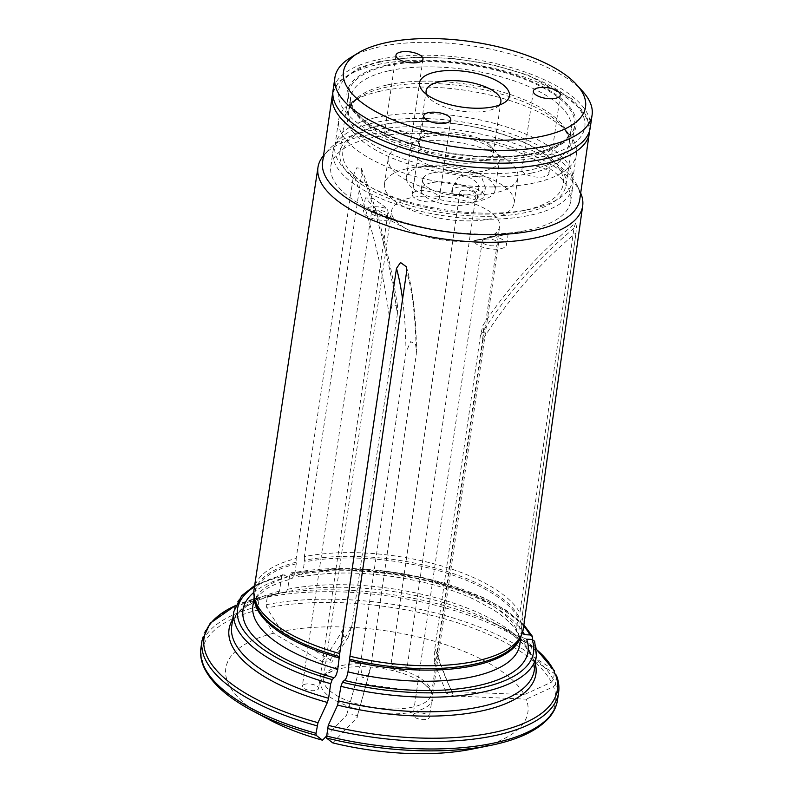 <?xml version="1.0" encoding="UTF-8"?>
<svg xmlns="http://www.w3.org/2000/svg" width="793" height="793" viewBox="0 0 793 793"><rect width="100%" height="100%" fill="white"/><g stroke="black" fill="none" stroke-linecap="round" stroke-linejoin="round"><path stroke-width="0.59" stroke-dasharray="3.96 2.97" d="M410.13 197.972A54.598 21.51 8.3 0 0 391.613 210.829A54.598 21.51 8.3 0 0 407.136 229.236A54.598 21.51 8.3 0 0 479.537 239.793A54.598 21.51 8.3 0 0 481.153 239.456A54.598 21.51 8.3 0 0 499.669 226.6A54.598 21.51 8.3 0 0 469.486 202.156A54.598 21.51 8.3 0 0 410.13 197.972M332.773 742.882L356.8 717.834C360.101 715.355 348.474 712.283 346.571 715.167A431.342 107.283 104.6 0 0 360.399 664.782L362.203 677.896L367.536 676.389L370.628 667.458L416.216 354.996L416.523 350.427L415.482 344.182L410.665 341.644L405.986 352.33A431.342 107.283 104.6 0 0 402.566 299.229M360.399 664.782L405.986 352.33M202.007 640.585A180.18 70.983 -171.7 0 1 259.083 599.111L257.993 606.595L258.677 609.797L273.555 633.25L322.017 661.55L331.682 662.234L330.185 659.707A431.342 276.896 -102.7 0 0 351.785 626.301L348.335 637.086L343.419 636.68L343.617 628.145L389.204 315.683L392.178 305.206L397.511 305.92L397.372 313.84A431.342 276.896 -102.7 0 0 361.796 172.983L304.334 556.617A136.069 53.607 8.3 0 1 519.921 612.85L573.944 228.315L575.53 223.021C539.161 252.927 508.313 287.007 483.006 325.269L483.561 331.325L482.511 340.019A431.342 384.179 -24.6 0 1 576.015 232.835L576.491 226.392L575.53 223.021M351.785 626.301L397.372 313.84M471.597 749.197A152.633 60.129 8.3 0 0 526.284 699.168L453.794 695.927A431.342 384.179 -24.6 0 1 436.923 652.48L435.773 659.31L434.277 662.74L434.861 647.97L480.439 335.508L482.996 325.269M436.923 652.48L482.511 340.019M305.117 684.181A8.188 3.222 8.3 0 0 302.341 686.104A8.188 3.222 8.3 0 0 309.984 690.485A8.188 3.222 8.3 0 0 318.548 688.473A8.188 3.222 8.3 0 0 314.028 684.805A8.188 3.222 8.3 0 0 305.117 684.181M393.536 664.207A8.188 3.222 8.3 0 0 390.761 666.14A8.188 3.222 8.3 0 0 398.393 670.511A8.188 3.222 8.3 0 0 406.968 668.499A8.188 3.222 8.3 0 0 402.438 664.831A8.188 3.222 8.3 0 0 393.536 664.207M415.909 713.076A8.188 3.222 8.3 0 0 413.133 715.008A8.188 3.222 8.3 0 0 420.776 719.38A8.188 3.222 8.3 0 0 429.34 717.368A8.188 3.222 8.3 0 0 424.82 713.7A8.188 3.222 8.3 0 0 415.909 713.076M413.787 711.827A56.789 22.373 -171.7 0 1 338.066 701.855A56.789 22.373 -171.7 0 1 332.584 670.888A56.789 22.373 -171.7 0 1 424.81 684.339A56.789 22.373 -171.7 0 1 413.787 711.827M370.628 667.458A431.342 107.283 104.6 0 1 356.8 717.834L370.014 670.531M326.191 736.41L346.571 715.167M273.555 633.25A152.633 60.129 8.3 0 0 269.214 719.667M554.317 673.396L553.395 679.67L551.432 682.178L524.223 694.658A152.633 60.129 8.3 0 0 281.723 631.406L330.185 659.707M524.223 694.658L451.732 691.407L446.618 693.389L453.794 695.927M580.704 193.125A133.739 52.685 8.3 0 0 580.426 192.501A133.739 52.685 8.3 0 0 363.323 135.89A133.739 52.685 8.3 0 0 323.97 155.081A133.739 52.685 8.3 0 0 323.524 155.606M361.796 172.983L361.489 168.443L356.731 167.829L353.628 174.827L296.166 558.46A136.069 53.607 8.3 0 0 254.057 589.427M523.34 628.71A136.069 53.607 8.3 0 0 522.002 617.4A136.069 53.607 8.3 0 0 521.982 617.36L520.109 622.178L518.473 633.339L518.751 635.966L526.611 639.208M521.982 617.36L576.015 232.835L522.002 617.4M532.658 657.159L534.264 670.313A152.88 60.228 8.3 0 0 532.658 657.159L534.621 641.25M555.338 674.05L534.284 660.698A155.061 61.091 -171.7 0 1 535.235 663.642M557.509 700.09A180.18 70.983 8.3 0 0 555.467 684.19L556.408 675.339M532.856 658.943L534.284 660.698M555.467 684.19L553.494 686.698L526.284 699.168M259.083 599.111L260.53 597.149L277.6 593.749L279.523 591.132L281.654 576.541L283.042 574.638L291.864 578.84L294.609 574.955L296.245 563.793L296.166 558.46M287.849 576.927A144.039 56.739 8.3 0 0 253.819 592.421M279.523 591.132A152.88 60.228 8.3 0 0 231.705 626.173C233.439 612.622 248.774 601.808 277.689 593.729L277.6 593.749A155.061 61.091 -171.7 0 0 232.676 619.502M235.432 605.584L260.53 597.149A178.544 70.339 8.3 0 0 235.412 605.644M524.54 634.687L517.006 632.18L516.412 628.829L518.037 617.668L519.921 612.85M522.706 631.654A144.039 56.739 8.3 0 0 296.017 575.084L299.893 577.026L302.777 573.111L304.413 561.95L304.334 556.617M532.509 639.505L530.596 652.649A152.88 60.228 8.3 0 0 287.69 589.288L289.822 574.697L291.269 572.784L296.017 575.084M553.276 669.54L532.212 656.178L530.973 654.849L530.596 652.649M553.395 679.67A180.18 70.983 8.3 0 0 266.161 604.752L267.251 597.268L268.688 595.305L285.767 591.905A155.061 61.091 -171.7 0 1 286.214 591.816A155.061 61.091 -171.7 0 1 491.829 621.811A155.061 61.091 -171.7 0 1 532.212 656.178M287.69 589.288L286.214 591.816L269.848 595.077A178.544 70.339 8.3 0 0 268.688 595.305L269.848 595.077A178.544 70.339 8.3 0 1 506.588 629.612A178.544 70.339 8.3 0 1 536.574 649.576M266.161 604.752L266.844 607.953L281.723 631.406M376.189 128.535A114.212 44.993 8.3 0 0 498.202 156.697A114.212 44.993 8.3 0 0 574.628 125.73A114.212 44.993 8.3 0 0 511.485 74.621A114.212 44.993 8.3 0 0 387.331 65.869A114.212 44.993 8.3 0 0 348.603 92.761A114.212 44.993 8.3 0 0 376.189 128.535M579.772 199.469A129.953 51.188 8.3 0 0 577.601 186.355A129.953 51.188 8.3 0 0 366.663 131.36A129.953 51.188 8.3 0 0 328.421 150.006A129.953 51.188 8.3 0 0 322.592 161.96M371.907 137.695A121.21 47.749 8.3 0 0 330.8 166.233A121.21 47.749 8.3 0 0 365.266 207.092A121.21 47.749 8.3 0 0 525.987 230.535A121.21 47.749 8.3 0 0 570.692 201.234A121.21 47.749 8.3 0 0 503.674 146.983A121.21 47.749 8.3 0 0 371.907 137.695M392.376 219.106A58.801 23.166 -171.7 0 1 387.698 208.896A16.375 6.453 8.3 0 0 363.353 211.166A16.375 6.453 8.3 0 0 373.85 218.927A16.375 6.453 8.3 0 0 392.376 219.106L376.259 209.471L365.315 197.824L373.612 198.716L387.698 208.896M452.932 194.166A58.801 23.166 -171.7 0 1 476.078 200.203A16.375 6.453 8.3 0 0 484.186 195.93A16.375 6.453 8.3 0 0 468.911 187.178A16.375 6.453 8.3 0 0 451.762 191.202A16.375 6.453 8.3 0 0 452.932 194.166L452.297 187.554L457.957 178.009L470.17 173.875L481.985 178.098L485.375 187.753L476.078 200.203M492.582 236.255A58.801 23.166 -171.7 0 1 482.461 239.208A58.801 23.166 -171.7 0 1 474.115 240.428A16.375 6.453 8.3 0 0 489.876 248.883A16.375 6.453 8.3 0 0 506.558 244.799A16.375 6.453 8.3 0 0 492.582 236.255L503.644 233.657L508.234 233.38L500.284 235.66L474.115 240.428M374.078 122.796A121.21 47.749 8.3 0 0 332.971 151.344A121.21 47.749 8.3 0 0 446.023 216.093A121.21 47.749 8.3 0 0 572.863 186.335A121.21 47.749 8.3 0 0 505.845 132.084A121.21 47.749 8.3 0 0 374.078 122.796M378.638 125.463A114.212 44.993 8.3 0 0 339.91 152.355A114.212 44.993 8.3 0 0 446.419 213.357A114.212 44.993 8.3 0 0 565.934 185.324A114.212 44.993 8.3 0 0 502.792 134.215A114.212 44.993 8.3 0 0 378.638 125.463M485.029 239.317A8.188 3.222 -171.7 0 1 493.93 239.952A8.188 3.222 -171.7 0 1 498.46 243.62A8.188 3.222 -171.7 0 1 489.886 245.622A8.188 3.222 -171.7 0 1 482.253 241.25A8.188 3.222 -171.7 0 1 485.029 239.317M462.646 190.449A8.188 3.222 -171.7 0 1 471.548 191.083A8.188 3.222 -171.7 0 1 476.078 194.751A8.188 3.222 -171.7 0 1 467.513 196.753A8.188 3.222 -171.7 0 1 459.871 192.382A8.188 3.222 -171.7 0 1 462.646 190.449M374.237 210.423A8.188 3.222 -171.7 0 1 383.138 211.047A8.188 3.222 -171.7 0 1 387.668 214.715A8.188 3.222 -171.7 0 1 379.094 216.727A8.188 3.222 -171.7 0 1 371.461 212.355A8.188 3.222 -171.7 0 1 374.237 210.423M499.303 105.102A37.767 14.879 -171.7 0 1 496.339 107.57A37.767 14.879 -171.7 0 1 488.062 110.683A37.767 14.879 -171.7 0 1 428.805 97.717A37.767 14.879 -171.7 0 1 426.674 94.506M431.461 133.224A37.767 14.879 8.3 0 0 423.175 136.337A37.767 14.879 8.3 0 0 418.645 142.116A37.767 14.879 8.3 0 0 453.874 162.287A37.767 14.879 8.3 0 0 493.395 153.019A37.767 14.879 8.3 0 0 490.708 146.18A37.767 14.879 8.3 0 0 431.461 133.224M526.522 166.352A13.65 5.373 8.3 0 0 521.893 169.563A13.65 5.373 8.3 0 0 534.621 176.859A13.65 5.373 8.3 0 0 548.905 173.508A13.65 5.373 8.3 0 0 541.361 167.392A13.65 5.373 8.3 0 0 526.522 166.352M416.89 191.113A13.65 5.373 8.3 0 0 412.261 194.325A13.65 5.373 8.3 0 0 424.989 201.62A13.65 5.373 8.3 0 0 439.272 198.27A13.65 5.373 8.3 0 0 431.729 192.164A13.65 5.373 8.3 0 0 416.89 191.113M389.145 130.518A13.65 5.373 8.3 0 0 384.516 133.73A13.65 5.373 8.3 0 0 397.243 141.025A13.65 5.373 8.3 0 0 411.527 137.675A13.65 5.373 8.3 0 0 403.984 131.559A13.65 5.373 8.3 0 0 389.145 130.518M380.62 125.542A111.387 43.883 8.3 0 0 374.514 189.299A111.387 43.883 8.3 0 0 522.21 210.849A111.387 43.883 8.3 0 0 537.763 149.857A111.387 43.883 8.3 0 0 380.62 125.542M410.447 142.958A65.522 25.812 8.3 0 0 388.233 158.382A65.522 25.812 8.3 0 0 449.334 193.383A65.522 25.812 8.3 0 0 517.898 177.305A65.522 25.812 8.3 0 0 481.668 147.984A65.522 25.812 8.3 0 0 410.447 142.958M375.604 117.632A120.12 47.322 8.3 0 0 334.864 145.912A120.12 47.322 8.3 0 0 369.023 186.395A120.12 47.322 8.3 0 0 528.297 209.639A120.12 47.322 8.3 0 0 572.596 180.596A120.12 47.322 8.3 0 0 506.182 126.84A120.12 47.322 8.3 0 0 375.604 117.632M379.431 91.383A120.12 47.322 8.3 0 0 353.093 101.266A120.12 47.322 8.3 0 0 338.7 119.664A120.12 47.322 8.3 0 0 405.114 173.419A120.12 47.322 8.3 0 0 535.691 182.628A120.12 47.322 8.3 0 0 576.422 154.348A120.12 47.322 8.3 0 0 567.877 132.6A120.12 47.322 8.3 0 0 379.431 91.383M590.21 127.951A129.953 51.188 8.3 0 0 518.364 69.804A129.953 51.188 8.3 0 0 377.101 59.842A129.953 51.188 8.3 0 0 333.03 90.442M350.486 57.671A129.953 51.188 -171.7 0 1 378.975 46.975A129.953 51.188 -171.7 0 1 582.845 91.572M421.628 166.728A44.775 17.634 8.3 0 0 406.442 177.275A44.775 17.634 8.3 0 0 448.194 201.184A44.775 17.634 8.3 0 0 495.05 190.201A44.775 17.634 8.3 0 0 470.299 170.158A44.775 17.634 8.3 0 0 421.628 166.728M425.97 136.931A44.775 17.634 8.3 0 0 416.156 140.619A44.775 17.634 8.3 0 0 410.784 147.478A44.775 17.634 8.3 0 0 452.545 171.397A44.775 17.634 8.3 0 0 499.392 160.404A44.775 17.634 8.3 0 0 496.21 152.296A44.775 17.634 8.3 0 0 425.97 136.931M432.274 172.953A28.389 11.181 8.3 0 0 422.649 179.634A28.389 11.181 8.3 0 0 449.125 194.8A28.389 11.181 8.3 0 0 478.843 187.832A28.389 11.181 8.3 0 0 463.142 175.124A28.389 11.181 8.3 0 0 432.274 172.953M430.827 182.886A28.389 11.181 8.3 0 0 421.202 189.567A28.389 11.181 8.3 0 0 447.678 204.733A28.389 11.181 8.3 0 0 477.386 197.764A28.389 11.181 8.3 0 0 461.695 185.056A28.389 11.181 8.3 0 0 430.827 182.886M406.68 168.78A65.522 25.812 8.3 0 0 384.456 184.204A65.522 25.812 8.3 0 0 445.567 219.205A65.522 25.812 8.3 0 0 514.132 203.127A65.522 25.812 8.3 0 0 477.901 173.806A65.522 25.812 8.3 0 0 406.68 168.78M412.945 707.029A54.598 21.51 -171.7 0 1 353.589 702.846A54.598 21.51 -171.7 0 1 323.405 678.411A54.598 21.51 -171.7 0 1 380.531 665.01A54.598 21.51 -171.7 0 1 431.461 694.172A54.598 21.51 -171.7 0 1 412.945 707.029M520.773 636.452A134.86 53.131 8.3 0 0 521.417 633.518L520.099 637.929A135.088 53.22 8.3 0 0 520.545 620.651M521.09 635.758L521.417 633.518A134.86 53.131 8.3 0 0 520.109 622.178M518.741 635.966L519.792 644.679A134.86 53.131 8.3 0 0 518.473 633.339M536.385 655.722A152.88 60.228 8.3 0 0 534.789 642.568M556.557 676.697A180.18 70.983 -171.7 0 1 558.599 692.606M489.668 745.589A178.544 70.339 8.3 0 0 553.494 686.698M296.324 562.158A135.088 53.22 8.3 0 0 254.523 599.181L254.513 594.581A134.86 53.131 8.3 0 0 254.295 597.585M296.245 563.793A134.86 53.131 8.3 0 0 254.513 594.581L254.186 596.822M294.609 574.955A134.86 53.131 8.3 0 0 252.888 605.743L256.397 597.694L264.892 589.933C271.484 585.482 280.474 581.784 291.864 578.84M284.221 574.816A149.609 58.94 8.3 0 0 254.454 586.78M281.654 576.541A152.88 60.228 8.3 0 0 233.826 611.581M257.993 606.595A180.18 70.983 8.3 0 0 200.916 648.069M258.677 609.797A178.544 70.339 8.3 0 0 252.927 711.053M518.483 616.131A135.088 53.22 8.3 0 0 304.492 560.314M518.037 617.668A134.86 53.131 8.3 0 0 304.413 561.95M516.412 628.829A134.86 53.131 8.3 0 0 302.777 573.111M523.707 626.054A149.609 58.94 8.3 0 0 292.389 572.962M532.718 638.058A152.88 60.228 8.3 0 0 289.822 574.697M267.251 597.268A180.18 70.983 -171.7 0 1 554.495 672.186M551.432 682.178A178.544 70.339 8.3 0 0 266.844 607.953M380.64 61.963A124.491 49.037 8.3 0 0 421.46 151.096A124.491 49.037 8.3 0 0 582.726 114.678A124.491 49.037 8.3 0 0 380.64 61.963M589.477 132.966A129.953 51.188 8.3 0 0 517.631 74.82A129.953 51.188 8.3 0 0 376.368 64.857A129.953 51.188 8.3 0 0 332.297 95.447M389.204 315.683A431.342 276.896 -102.7 0 0 353.628 174.827M322.017 661.55A431.342 276.896 -102.7 0 0 343.617 628.145M416.216 354.996A431.342 107.283 104.6 0 0 406.71 271.077M480.439 335.508A431.342 384.179 -24.6 0 1 573.944 228.315M451.732 691.407A431.342 384.179 -24.6 0 1 434.861 647.97M531.825 173.013A112.665 44.388 -171.7 0 1 388.54 156.508A112.665 44.388 -171.7 0 1 360.567 96.706A112.665 44.388 -171.7 0 1 385.269 87.428A112.665 44.388 -171.7 0 1 562.019 126.097A112.665 44.388 -171.7 0 1 531.825 173.013M388.59 70.864A111.387 43.883 8.3 0 0 350.823 97.093A111.387 43.883 8.3 0 0 454.706 156.588A111.387 43.883 8.3 0 0 571.257 129.249A111.387 43.883 8.3 0 0 509.681 79.399A111.387 43.883 8.3 0 0 388.59 70.864M386.518 85.109A111.387 43.883 8.3 0 0 348.742 111.337A111.387 43.883 8.3 0 0 452.625 170.832A111.387 43.883 8.3 0 0 569.176 143.493A111.387 43.883 8.3 0 0 507.599 93.643A111.387 43.883 8.3 0 0 386.518 85.109M386.33 65.234A115.758 45.597 8.3 0 0 424.285 148.113A115.758 45.597 8.3 0 0 574.241 114.242A115.758 45.597 8.3 0 0 386.33 65.234M424.81 684.339C430.649 690.108 432.859 693.389 431.461 694.172L499.669 226.6M332.584 670.888C325.338 674.754 322.275 677.262 323.405 678.411L391.613 210.829M351.368 682.059L403.607 689.682M254.642 585.551L283.012 574.608M299.893 577.026C338.006 570.108 380.313 572.14 426.812 583.113C444.199 587.464 459.831 592.817 473.699 599.171L492.622 609.292C504.883 617.142 513.012 624.775 516.996 632.18M530.973 654.859L526.076 647.643C518.791 638.722 507.381 630.108 491.829 621.811L506.588 629.612L536.564 649.517M523.886 624.825L506.479 610.441L482.838 597.317L421.797 577.185L353.222 568.383L291.279 572.744M328.421 150.006L323.97 155.081M577.601 186.355L580.426 192.501M332.822 92.84L338.839 81.59L359.041 67.792L378.717 61.606L412.747 57.274L451.445 58.236L491.105 64.362L527.87 75.048L571.753 98.828L584.411 112.695L587.167 117.81L589.714 130.31M479.537 239.793L482.461 239.208M500.284 235.66L525.987 230.535M407.136 229.236L365.266 207.092M570.692 201.234L572.863 186.335M330.8 166.233L332.971 151.344M565.934 185.324L574.628 125.73M339.91 152.355L348.603 92.761M348.335 637.086L331.702 662.254M361.489 168.443C378.291 212.772 390.295 258.587 397.511 305.92M406.442 266.815C412.647 288.513 416.008 316.387 416.523 350.427M434.277 662.74L446.618 693.389M482.253 241.25L413.133 715.008M498.46 243.62L429.34 717.368M508.224 233.38L506.558 244.799M459.871 192.382L390.761 666.14M476.078 194.751L406.968 668.499M452.297 187.554L451.762 191.202M485.375 187.753L484.186 195.93M371.461 212.355L302.341 686.104M387.668 214.715L318.548 688.473M365.295 197.824L363.353 211.166M493.395 153.019L500.869 101.782M418.645 142.116L426.119 90.878M522.21 210.849L528.297 209.639M374.514 189.299L369.023 186.395M572.596 180.596L576.422 154.348M334.864 145.912L338.7 119.664M567.877 132.6L562.019 126.097C568.383 134.523 570.762 140.321 569.176 143.493L571.257 129.249C571 132.193 568.66 142.69 543.562 150.71C514.707 159.889 465.412 158.788 424.384 147.746C390.671 138.408 367.922 126.602 356.156 112.328C351.18 104.468 349.406 99.383 350.823 97.093L348.742 111.337C349.227 106.936 352.34 102.604 358.089 98.342L353.093 101.266M495.05 190.201L499.392 160.404M406.442 177.275L410.784 147.478M477.386 197.764L478.843 187.832M421.202 189.567L422.649 179.634M514.132 203.127L517.898 177.305M384.456 184.204L388.233 158.382M395.955 55.272L384.516 133.73M422.976 59.207L411.527 137.675M423.71 115.867L412.261 194.325M450.721 119.802L439.272 198.27M533.342 91.106L521.893 169.563M560.354 95.041L548.905 173.508M496.339 107.57L504.001 102.892M428.805 97.717L422.808 91.046M423.175 136.337L416.156 140.619M490.708 146.18L496.21 152.296"/><path stroke-width="1.19" d="M332.773 742.882A152.633 60.129 8.3 0 0 471.597 749.197L489.668 745.589A178.544 70.339 8.3 0 1 326.399 737.996L332.773 742.882M235.412 605.644A178.544 70.339 8.3 0 0 318.003 722.681L316.01 733.297A180.18 70.983 8.3 0 1 200.916 648.069C200.034 654.304 200.996 660.628 203.811 667.032C211.077 682.872 227.452 697.543 252.927 711.053L269.214 719.667A152.633 60.129 8.3 0 0 322.543 740.216L326.191 736.41M323.524 155.606A133.739 52.685 8.3 0 0 317.983 167.273A133.739 52.685 8.3 0 0 442.712 238.832A133.739 52.685 8.3 0 0 582.677 205.883A133.739 52.685 8.3 0 0 581.358 194.771A133.739 52.685 8.3 0 0 580.704 193.125M317.983 167.273L254.057 589.427A136.069 53.607 8.3 0 0 254.038 595.761A136.069 53.607 8.3 0 0 339.711 653.551L396.48 268.401L400.524 262.523L406.442 266.815L406.71 271.077L349.951 656.227A136.069 53.607 8.3 0 0 521.536 634.787A136.069 53.607 8.3 0 0 523.34 628.71L582.677 205.883M326.399 737.996L328.243 725.347L337.62 705.116L340.95 686.351L342.447 682.267L344.241 680.394C345.748 679.799 346.997 676.944 347.998 671.849L349.951 656.227M344.241 680.394A144.039 56.739 8.3 0 0 526.611 639.208L532.034 639.445L534.621 641.25L536.385 655.722A152.88 60.228 8.3 0 1 340.95 686.351M326.24 735.963A180.18 70.983 8.3 0 0 557.509 700.09L558.599 692.606C559.402 686.926 558.678 681.177 556.408 675.339L555.338 674.05A178.544 70.339 8.3 0 1 328.243 725.347M253.819 592.421A144.039 56.739 8.3 0 0 334.012 677.728C335.508 677.123 336.767 674.278 337.768 669.183L339.711 653.551M330.721 683.685A152.88 60.228 8.3 0 1 233.826 611.581L231.705 626.173A152.88 60.228 8.3 0 0 328.589 698.276L330.721 683.685L332.208 679.601L334.012 677.728M318.003 722.681L327.38 702.449A155.061 61.091 -171.7 0 1 232.676 619.502M328.589 698.276L327.38 702.449M316.01 733.297L316.159 735.319L322.543 740.216M532.509 639.505L532.4 636.412L529.962 634.935L524.54 634.687A144.039 56.739 8.3 0 0 522.706 631.654M554.317 673.396L554.208 670.551L553.276 669.54A178.544 70.339 8.3 0 0 536.574 649.576M589.477 132.966A129.953 51.188 8.3 0 1 453.497 164.865A129.953 51.188 8.3 0 1 332.297 95.447L322.592 161.96A129.953 51.188 8.3 0 0 443.793 231.368A129.953 51.188 8.3 0 0 579.772 199.469L589.714 130.31M426.674 94.506A37.767 14.879 -171.7 0 1 426.119 90.878A37.767 14.879 -171.7 0 1 438.935 81.986A37.767 14.879 -171.7 0 1 479.983 84.881A37.767 14.879 -171.7 0 1 500.869 101.782A37.767 14.879 -171.7 0 1 499.303 105.102M334.904 77.575L333.03 90.442A129.953 51.188 8.3 0 0 454.23 159.849A129.953 51.188 8.3 0 0 590.21 127.951L592.084 115.094A129.953 51.188 -171.7 0 1 548.013 145.694A129.953 51.188 -171.7 0 1 406.75 135.732A129.953 51.188 -171.7 0 1 334.904 77.575A129.953 51.188 -171.7 0 1 350.486 57.671L358.149 52.992A122.31 48.185 -171.7 0 1 471.468 41.702A122.31 48.185 -171.7 0 1 576.838 84.901A122.31 48.185 -171.7 0 1 544.057 135.831A122.31 48.185 -171.7 0 1 388.501 117.919A122.31 48.185 -171.7 0 1 358.149 52.992M576.838 84.901L582.845 91.572A129.953 51.188 -171.7 0 1 592.084 115.094M494.049 106.629A45.409 17.892 -171.7 0 1 422.808 91.046A45.409 17.892 -171.7 0 1 467.087 71.677A45.409 17.892 -171.7 0 1 504.001 102.892A45.409 17.892 -171.7 0 1 494.049 106.629M537.971 87.884A13.65 5.373 -171.7 0 1 552.81 88.935A13.65 5.373 -171.7 0 1 560.354 95.041A13.65 5.373 -171.7 0 1 546.07 98.391A13.65 5.373 -171.7 0 1 533.342 91.106A13.65 5.373 -171.7 0 1 537.971 87.884M428.339 112.656A13.65 5.373 -171.7 0 1 443.178 113.696A13.65 5.373 -171.7 0 1 450.721 119.802A13.65 5.373 -171.7 0 1 436.437 123.153A13.65 5.373 -171.7 0 1 423.71 115.867A13.65 5.373 -171.7 0 1 428.339 112.656M400.584 52.051A13.65 5.373 -171.7 0 1 415.423 53.101A13.65 5.373 -171.7 0 1 422.976 59.207A13.65 5.373 -171.7 0 1 408.692 62.558A13.65 5.373 -171.7 0 1 395.955 55.272A13.65 5.373 -171.7 0 1 400.584 52.051M349.782 659.221A135.088 53.22 8.3 0 0 520.099 637.929L521.536 634.787M349.624 660.688A134.86 53.131 8.3 0 0 520.773 636.452M347.998 671.849A134.86 53.131 8.3 0 0 519.792 644.679L521.09 635.758M342.447 682.267A149.609 58.94 8.3 0 0 532.034 639.445M338.819 700.943A152.88 60.228 8.3 0 0 534.264 670.313L536.385 655.722M535.235 663.642A155.061 61.091 -171.7 0 1 337.62 705.116M558.599 692.606A180.18 70.983 -171.7 0 1 327.34 728.48M254.038 595.761L254.523 599.181A135.088 53.22 8.3 0 0 339.543 656.554M254.295 597.585A134.86 53.131 8.3 0 0 339.394 658.021M254.186 596.822L252.888 605.743A134.86 53.131 8.3 0 0 337.768 669.183M254.454 586.78A149.609 58.94 8.3 0 0 332.208 679.601M317.101 725.813A180.18 70.983 -171.7 0 1 202.007 640.585L210.195 623.229L235.432 605.584M252.927 711.053A178.544 70.339 8.3 0 0 316.159 735.319M529.962 634.935A149.609 58.94 8.3 0 0 523.707 626.054M402.566 299.229A431.342 107.283 104.6 0 0 396.48 268.401M557.509 700.09C556.567 706.315 553.841 712.104 549.321 717.437C537.823 730.541 517.948 739.919 489.668 745.589M200.916 648.069L202.007 640.585M233.826 611.581L241.617 595.801L254.642 585.551M554.218 670.541L536.564 649.517M532.43 636.382L523.886 624.825M332.297 95.447L332.822 92.84"/></g></svg>
